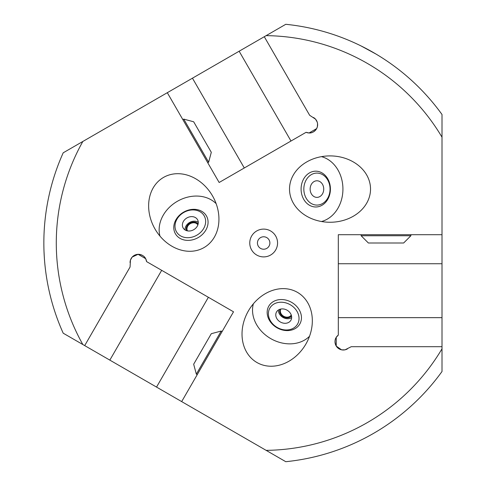 <?xml version="1.0" encoding="UTF-8"?>
<svg xmlns="http://www.w3.org/2000/svg" width="486" height="486" viewBox="0 0 486 486"><rect width="100%" height="100%" fill="white"/><g stroke="black" fill="none" stroke-linecap="round" stroke-linejoin="round"><path stroke-width="0.73" d="M197.231 374.657L196.332 374.141L221.215 331.039L222.114 331.555M196.332 374.141L193.671 364.221L211.301 333.694L221.215 331.039M182.864 119.641L183.757 119.119L208.646 162.221L207.747 162.737M183.757 119.119L193.671 121.779L211.301 152.306L208.646 162.221M43.995 251.147L44.299 257.058M44.305 257.222L44.457 259.409L44.305 257.222M410.895 234.708L410.895 235.74L361.128 235.74L361.128 234.708M410.895 235.74L403.641 243L368.388 243L361.128 235.74M361.025 45.921L375.976 54.043M186.515 230.631A6.78 5.553 150 0 1 189.935 223.135A6.78 5.553 150 0 1 198.142 223.925M185.02 229.921A8.292 6.792 150 0 1 189.564 222.491A8.292 6.792 150 0 1 198.27 222.272M187.499 230.886A5.984 4.903 150 0 1 190.257 223.694A5.984 4.903 150 0 1 197.869 224.903M279.9 309.284A6.78 5.553 -150 0 0 283.32 316.781A6.78 5.553 -150 0 0 291.527 315.997M291.655 317.644A8.292 6.792 30 0 1 282.949 317.425A8.292 6.792 30 0 1 278.411 309.995M280.884 309.029A5.984 4.903 -150 0 0 283.642 316.222A5.984 4.903 -150 0 0 291.254 315.013M132.222 257.033L138.103 254.318L145.672 258.686L146.596 261.614L233.517 311.799L181.673 401.594L156.535 387.081L208.379 297.286M138.103 254.318C141.918 254.658 144.445 256.11 145.672 258.686M161.68 270.325L109.836 360.12L84.698 345.607L130.066 267.021L130.43 260.18M130.485 260.01L132.125 257.137M315.566 119.216L317.212 122.089L317.571 123.717L317.346 126.828L316.641 128.602L309.072 132.976L306.071 132.314L219.15 182.493L167.305 92.698L192.45 78.185L244.294 167.98M316.641 128.602C314.442 131.742 311.915 133.194 309.072 132.976M290.986 141.019L239.142 51.224L264.287 36.711L309.655 115.291L315.475 119.106M130.066 262.61A8.292 8.292 0 0 1 137.866 254.33A8.292 8.292 0 0 1 146.596 261.614M109.836 360.12L156.535 387.081M167.305 92.698L63.204 152.804A219.818 219.818 0 0 0 63.204 333.196L84.698 345.607M181.673 401.594L285.78 461.7A219.818 219.818 0 0 0 442.005 371.504L442.005 346.688L351.263 346.688L345.054 349.817M313.476 117.497A8.292 8.292 0 0 1 316.75 128.389A8.292 8.292 0 0 1 306.071 132.314M239.142 51.224L192.45 78.185M341.537 349.817L336.245 346.081L336.245 337.339L338.317 335.073L338.317 234.708L442.005 234.708L442.005 114.496A219.818 219.818 0 0 0 285.78 24.3L264.287 36.711M336.245 346.081C334.629 342.606 334.629 339.69 336.245 337.339M338.317 317.656L442.005 317.656L442.005 346.688M344.908 349.847L341.676 349.847M442.005 234.708L442.005 263.74L338.317 263.74M442.005 263.74L442.005 317.656M287.117 310.214A8.292 6.792 -150 0 0 276.534 311.951A8.292 6.792 -150 0 0 280.319 321.981A8.292 6.792 -150 0 0 290.901 320.244A8.292 6.792 -150 0 0 287.117 310.214M290.27 304.752A15.995 13.104 -150 0 0 268.448 314.843A15.995 13.104 -150 0 0 292.438 328.694A15.995 13.104 -150 0 0 290.27 304.752M291.643 302.371A17.897 14.659 -150 0 0 267.221 313.664A17.897 14.659 -150 0 0 294.073 329.162A17.897 14.659 -150 0 0 291.643 302.371M253.358 303.811A33.182 27.18 -150 0 0 270.72 338.602A33.182 27.18 -150 0 0 309.533 336.245M256.924 362.507A40.502 33.182 -60 0 1 248.443 310.84A40.502 33.182 -60 0 1 297.426 292.347A40.502 33.182 -60 0 1 305.913 344.015A40.502 33.182 -60 0 1 256.924 362.507M193.726 229.708A8.292 6.792 -30 0 0 197.516 219.672A8.292 6.792 -30 0 0 186.934 217.935A8.292 6.792 -30 0 0 183.149 227.97A8.292 6.792 -30 0 0 193.726 229.708M196.879 235.169A15.995 13.104 -30 0 0 199.053 211.222A15.995 13.104 -30 0 0 175.057 225.073A15.995 13.104 -30 0 0 196.879 235.169M198.258 237.545A17.897 14.659 -30 0 0 200.682 210.754A17.897 14.659 -30 0 0 173.836 226.251A17.897 14.659 -30 0 0 198.258 237.545M216.149 203.67A33.182 27.18 -30 0 0 177.335 201.313A33.182 27.18 -30 0 0 159.973 236.105M163.539 177.414A40.502 33.182 60 0 1 212.522 195.901A40.502 33.182 60 0 1 204.041 247.568A40.502 33.182 60 0 1 155.052 229.082A40.502 33.182 60 0 1 163.539 177.414M442.005 371.504A219.818 219.818 0 0 1 360.636 440.267A219.818 219.818 0 0 0 442.005 371.504M320.687 455.291A219.818 219.818 0 0 1 285.78 461.7A219.818 219.818 0 0 0 320.687 455.291M347.441 348.893A8.292 8.292 0 0 1 336.373 346.281A8.292 8.292 0 0 1 338.317 335.073M263.661 229.106A13.894 13.894 0 0 1 275.696 249.95A13.894 13.894 0 0 1 251.627 249.95A13.894 13.894 0 0 1 263.661 229.106M370.526 189.084A40.502 33.182 180 0 1 330.018 222.26A40.502 33.182 180 0 1 289.516 189.084A40.502 33.182 180 0 1 330.018 155.903A40.502 33.182 180 0 1 370.526 189.084M310.141 189.084A8.292 6.792 90 0 0 316.939 197.377A8.292 6.792 90 0 0 323.731 189.084A8.292 6.792 90 0 0 316.939 180.786A8.292 6.792 90 0 0 310.141 189.084M303.835 189.084A15.995 13.104 90 0 0 323.488 202.935A15.995 13.104 90 0 0 323.488 175.233A15.995 13.104 90 0 0 303.835 189.084M301.089 189.084A17.897 14.659 90 0 0 323.081 204.582A17.897 14.659 90 0 0 323.081 173.581A17.897 14.659 90 0 0 301.089 189.084M321.477 221.519A33.182 27.18 90 0 0 342.928 189.084A33.182 27.18 90 0 0 321.477 156.65M263.661 236.779A6.221 6.221 0 0 1 269.05 246.11A6.221 6.221 0 0 1 258.273 246.11A6.221 6.221 0 0 1 263.661 236.779A6.221 6.221 0 0 1 269.05 246.11A6.221 6.221 0 0 1 258.273 246.11A6.221 6.221 0 0 1 263.661 236.779M285.78 24.3A219.818 219.818 0 0 1 386.012 60.379A219.818 219.818 0 0 0 285.78 24.3M418.999 87.468A219.818 219.818 0 0 1 442.005 114.496A219.818 219.818 0 0 0 418.999 87.468M442.005 348.82A207.376 207.376 0 0 1 266.134 450.358M82.845 344.538A207.376 207.376 0 0 1 82.845 141.462M266.134 35.642A207.376 207.376 0 0 1 442.005 137.18"/></g></svg>
